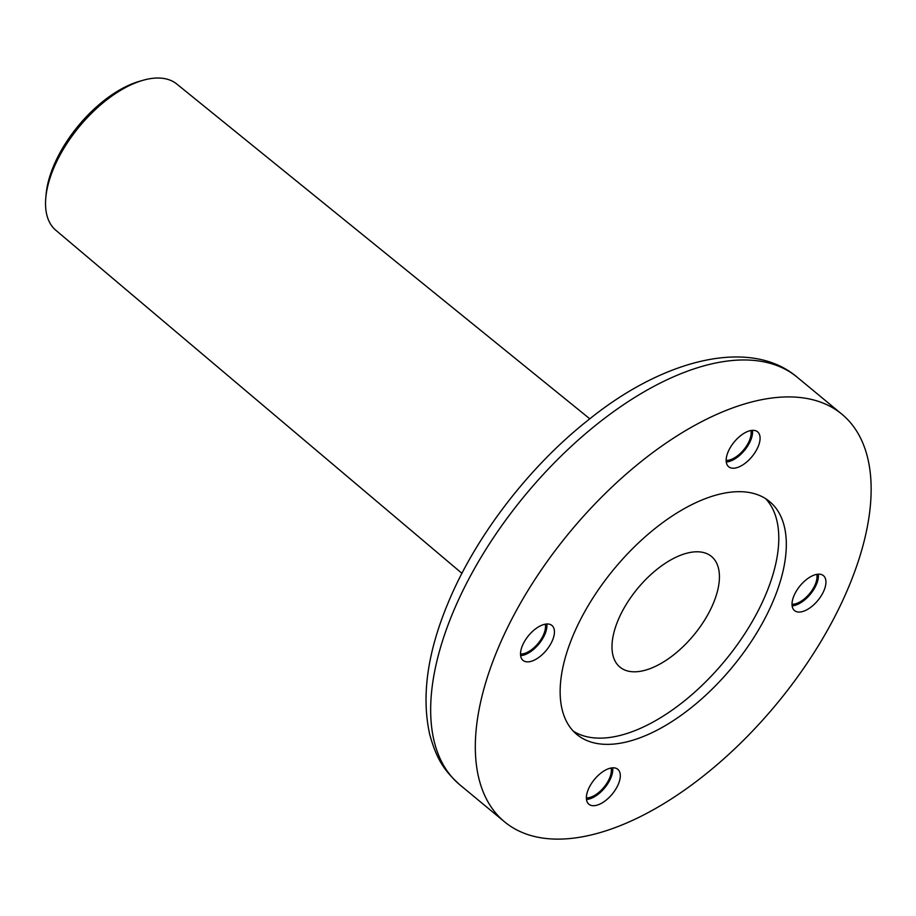 <?xml version="1.0" encoding="UTF-8"?>
<svg xmlns="http://www.w3.org/2000/svg" width="916" height="916" viewBox="0 0 916 916"><rect width="100%" height="100%" fill="white"/><g stroke="black" fill="none" stroke-linecap="round" stroke-linejoin="round"><path stroke-width="1.37" d="M589.801 418.818L176.834 84.066A94.898 48.227 129.6 0 0 149.033 78.868A94.898 48.227 129.6 0 0 143.033 80.287A94.898 48.227 129.6 0 0 53.403 168.91A94.898 48.227 129.6 0 0 45.8 197.776A94.898 48.227 129.6 0 0 55.842 230.282L461.939 573.336M641.12 671.165A71.803 36.491 -50.4 0 1 619.926 667.111A71.803 36.491 -50.4 0 1 626.315 604.262A71.803 36.491 -50.4 0 1 690.298 552.428A71.803 36.491 -50.4 0 1 711.492 556.47A71.803 36.491 -50.4 0 1 705.102 619.319A71.803 36.491 -50.4 0 1 641.12 671.165M763.83 399.284A264.552 134.446 -50.4 0 1 841.896 414.204A264.552 134.446 -50.4 0 1 818.354 645.757A264.552 134.446 -50.4 0 1 582.622 836.755A264.552 134.446 -50.4 0 1 504.567 821.835A264.552 134.446 -50.4 0 1 528.108 590.282A264.552 134.446 -50.4 0 1 763.83 399.284M545.249 624.174A22.671 11.519 -50.4 0 1 551.936 625.456A22.671 11.519 -50.4 0 1 549.921 645.299A22.671 11.519 -50.4 0 1 529.711 661.673A22.671 11.519 -50.4 0 1 523.025 660.39A22.671 11.519 -50.4 0 1 525.04 640.547A22.671 11.519 -50.4 0 1 545.249 624.174A20.782 10.568 -50.4 0 1 539.238 641.99A20.782 10.568 -50.4 0 1 522.841 653.887A20.782 10.568 -50.4 0 1 520.517 654.058M750.891 430.531A22.671 11.519 -50.4 0 1 757.578 431.814A22.671 11.519 -50.4 0 1 755.563 451.657A22.671 11.519 -50.4 0 1 735.365 468.03A22.671 11.519 -50.4 0 1 728.667 466.748A22.671 11.519 -50.4 0 1 730.682 446.905A22.671 11.519 -50.4 0 1 750.891 430.531A20.782 10.568 -50.4 0 1 744.88 448.348A20.782 10.568 -50.4 0 1 728.483 460.244A20.782 10.568 -50.4 0 1 726.159 460.416M611.098 768.009A22.671 11.519 -50.4 0 1 617.796 769.291A22.671 11.519 -50.4 0 1 615.781 789.134A22.671 11.519 -50.4 0 1 595.572 805.508A22.671 11.519 -50.4 0 1 588.885 804.225A22.671 11.519 -50.4 0 1 590.9 784.382A22.671 11.519 -50.4 0 1 611.098 768.009A20.782 10.568 -50.4 0 1 605.087 785.825A20.782 10.568 -50.4 0 1 588.69 797.722A20.782 10.568 -50.4 0 1 586.366 797.893M816.751 574.366A22.671 11.519 -50.4 0 1 823.438 575.649A22.671 11.519 -50.4 0 1 821.423 595.492A22.671 11.519 -50.4 0 1 801.214 611.865A22.671 11.519 -50.4 0 1 794.527 610.583A22.671 11.519 -50.4 0 1 796.542 590.74A22.671 11.519 -50.4 0 1 816.751 574.366A20.782 10.568 -50.4 0 1 810.74 592.183A20.782 10.568 -50.4 0 1 794.344 604.079A20.782 10.568 -50.4 0 1 792.019 604.262M573.279 731.14A151.174 76.829 129.6 0 0 613.938 736.785A151.174 76.829 129.6 0 0 746.151 631.616A151.174 76.829 129.6 0 0 765.65 498.682M621.46 743.013A151.174 76.829 -50.4 0 1 576.851 734.483A151.174 76.829 -50.4 0 1 590.305 602.167A151.174 76.829 -50.4 0 1 725.003 493.026A151.174 76.829 -50.4 0 1 769.612 501.556A151.174 76.829 -50.4 0 1 756.158 633.872A151.174 76.829 -50.4 0 1 621.46 743.013M520.62 655.638A22.671 11.519 129.6 0 0 522.189 655.444A22.671 11.519 129.6 0 0 539.593 643.101A22.671 11.519 129.6 0 0 546.818 623.991M792.122 605.831A22.671 11.519 129.6 0 0 793.691 605.636A22.671 11.519 129.6 0 0 811.095 593.293A22.671 11.519 129.6 0 0 818.32 574.183M726.274 461.996A22.671 11.519 129.6 0 0 727.831 461.801A22.671 11.519 129.6 0 0 745.246 449.458A22.671 11.519 129.6 0 0 752.46 430.348M586.48 799.473A22.671 11.519 129.6 0 0 588.049 799.279A22.671 11.519 129.6 0 0 605.453 786.936A22.671 11.519 129.6 0 0 612.667 767.826M143.033 80.287L139.461 81.306A91.085 46.281 129.6 0 0 46.132 194.078L45.8 197.776M452.607 613.354A264.552 134.446 -50.4 0 1 719.186 362.335A264.552 134.446 -50.4 0 1 797.252 377.255C751.212 337.809 665.108 358.053 589.24 419.265C529.242 466.278 475.29 536.558 447.718 603.816C427.348 652.925 421.337 696.378 429.661 734.185C436.978 761.173 445.657 771.856 459.924 784.886A264.552 134.446 -50.4 0 1 452.607 613.354M841.896 414.204L797.252 377.255M504.567 821.835L459.924 784.886"/></g></svg>
